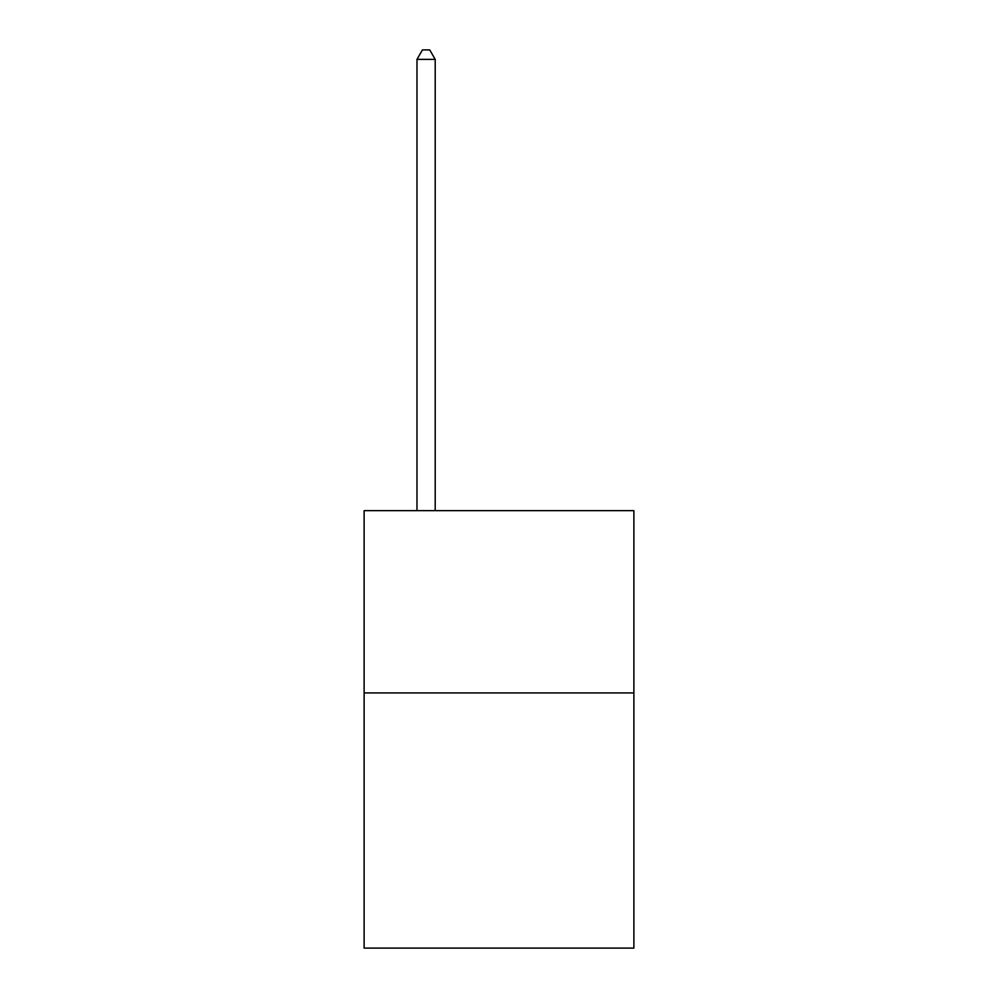 <?xml version="1.0" encoding="UTF-8"?>
<svg xmlns="http://www.w3.org/2000/svg" width="998" height="998" viewBox="0 0 998 998"><rect width="100%" height="100%" fill="white"/><g stroke="black" fill="none" stroke-linecap="round" stroke-linejoin="round"><path stroke-width="1.5" d="M633.88 692.924L633.88 948.1L364.12 948.1L364.12 510.664L633.88 510.664L633.88 692.924L364.12 692.924M435.203 510.664L435.203 59.381L416.977 59.381L416.977 510.664M416.977 59.381L422.453 49.9L429.739 49.9L435.203 59.381"/></g></svg>
